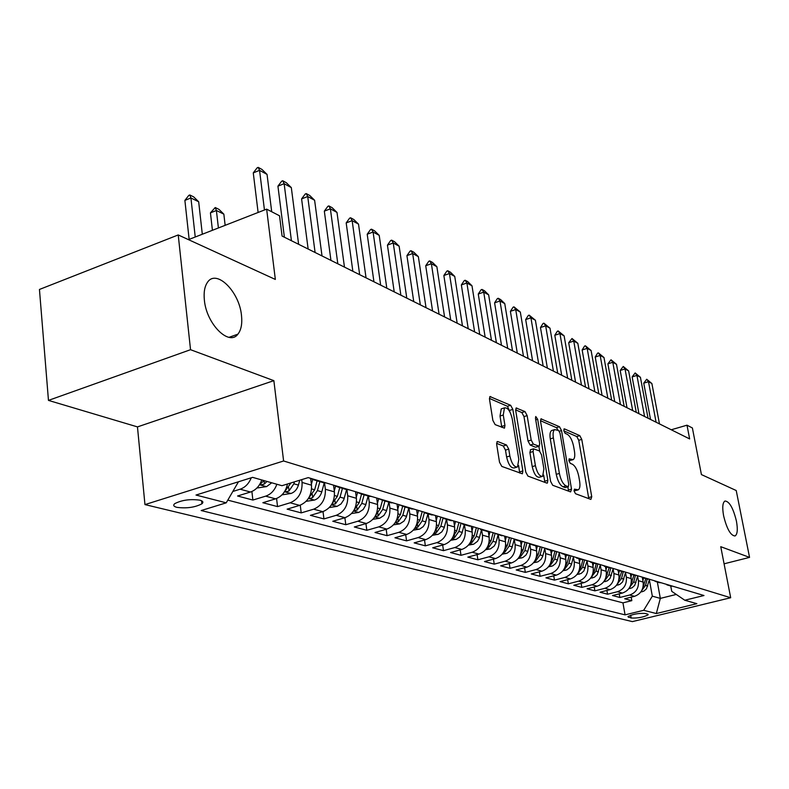 <?xml version="1.0" encoding="UTF-8"?>
<svg xmlns="http://www.w3.org/2000/svg" width="789" height="789" viewBox="0 0 789 789"><rect width="100%" height="100%" fill="white"/><g stroke="black" fill="none" stroke-linecap="round" stroke-linejoin="round"><path stroke-width="1.18" d="M574.096 491.044L575.526 493.727L590.882 499.407L591.74 496.715L581.769 439.404L579.797 435.636L564.421 428.881L563.77 430.676L565.19 433.378L567.212 434.256C570.151 436.1 572.291 440.183 573.633 446.495L574.461 451.298C575.142 455.756 574.708 458.537 573.169 459.652L569.194 458.863L568.908 460.707L570.329 463.39L572.35 464.208C575.289 465.974 577.44 470.037 578.791 476.408L579.629 481.26C580.329 485.886 579.866 488.746 578.248 489.861L574.412 489.141L574.096 491.044M241.493 315.482C239.432 291.654 216.304 268.576 207.458 282.354C204.627 286.466 203.601 292.364 204.371 300.057C206.373 323.993 229.106 346.568 237.903 334.161C241.178 329.999 242.371 323.776 241.493 315.482M736.423 521.095C733.198 508.027 729.381 501.331 724.973 501.015C722.606 502.554 722.152 507.475 723.602 515.769C726.817 528.857 730.624 535.593 735.023 535.978C737.439 534.439 737.912 529.478 736.423 521.095M176.844 507.347C186.628 508.599 194.982 507.426 201.905 503.806C203.67 502.258 203 501.054 199.893 500.177C190.198 498.875 181.815 500.029 174.754 503.648C172.909 505.236 173.6 506.469 176.844 507.347M497.849 441.584L497.178 441.623L496.675 444.414L499.516 462.236L501.804 466.417L522.367 473.785L522.87 470.964L512.85 409.392L510.641 405.29L489.949 396.561L489.496 399.224L492.869 420.419L495.147 424.62L504.467 428.151L504.94 425.429L503.264 415.024L504.467 407.883C507.751 407.41 510.335 411.059 512.229 418.831L518.827 459.464L517.485 466.97C514.231 467.325 511.686 463.676 509.862 456.012L508.757 449.138L506.499 444.996L497.849 441.584L496.932 441.86M724.085 563.81L749.55 557.389L736.226 490.531L701.421 474.583L692.387 427.963L686.992 425.192L689.645 438.921L282.077 236.059L279.523 215.772L266.643 209.144L188.482 239.639M190.534 349.695L48.464 400.398L137.464 426.898L273.862 380.653L190.534 349.695L178.225 234.944L275.341 279.434L266.643 209.144M273.862 380.653L283.606 460.983L730.683 597.737L632.384 621.614L144.959 504.595L283.606 460.983M749.55 557.389L720.751 546.688L730.683 597.737M550.584 481.329L552.694 485.265L570.605 491.902L571.532 489.16L561.531 430.597L559.49 426.721L540.978 418.87L540.564 421.464L550.584 481.329M546.846 483.105L527.949 476.102L525.75 472.039L515.73 410.645L516.154 408.021L525.001 411.582L527.151 415.625L531.194 440.084L533.344 444.099L539.232 446.249L539.676 443.566L535.475 418.328L535.761 416.503L537.674 419.284L547.852 480.304L547.379 483.085L546.846 483.105M48.464 400.398L39.45 289.455L178.225 234.944M251.237 477.779C248.89 483.637 245.182 487.444 240.112 489.21L250.458 492.02L237.568 495.995L252.874 500.058L251.888 491.498M276.86 484.249C274.651 490.354 270.913 494.328 265.656 496.153L275.578 498.845L262.865 502.711L277.541 506.607L276.574 498.5M301.714 479.623L302.069 482.434C302.424 492.484 298.459 499.279 290.145 502.8L299.662 505.384L287.127 509.152L301.211 512.889L300.264 505.197M324.545 482.937L325.354 489.239C325.739 499.102 321.843 505.749 313.647 509.191L322.79 511.666L310.412 515.335L323.944 518.925L323.017 511.597M346.913 489.683L347.722 495.778C348.127 505.443 344.3 511.962 336.222 515.316L345 517.702L332.79 521.273L345.799 524.724L344.882 517.732M368.404 496.074L369.213 502.051C369.647 511.538 365.879 517.929 357.91 521.213L366.352 523.501L354.31 526.983L366.826 530.307L365.928 523.63M389.066 502.218L389.884 508.096C390.338 517.406 386.63 523.669 378.779 526.874L386.896 529.084L375.012 532.486L387.064 535.682L386.186 529.291M408.968 508.136L409.787 513.905C410.25 523.058 406.611 529.192 398.859 532.328L406.68 534.459L394.954 537.773L406.562 540.859L405.704 534.735M428.131 513.836L428.95 519.507C429.433 528.492 425.853 534.518 418.2 537.585L425.744 539.637L414.166 542.871L425.36 545.85L424.512 539.982M446.594 519.33L447.422 524.902C447.925 533.729 444.404 539.646 436.85 542.654L444.128 544.627L432.688 547.793L443.497 550.663L442.668 545.031M464.415 524.626L465.244 530.109C465.757 538.788 462.285 544.597 454.839 547.536L461.861 549.44L450.568 552.537L460.993 555.308L460.184 549.903M481.615 529.744L482.444 535.129C482.967 543.67 479.554 549.371 472.197 552.251L478.972 554.095L467.828 557.123L477.907 559.795L477.108 554.598M498.214 534.686L499.052 539.982C499.585 548.375 496.222 553.986 488.963 556.807L495.512 558.582L484.505 561.551L494.239 564.135L493.47 559.135M514.28 539.508L515.099 544.666C515.651 552.931 512.337 558.444 505.167 561.206L511.499 562.922L500.63 565.831L510.039 568.327L509.28 563.514M529.804 544.173L530.612 549.203C531.175 557.33 527.91 562.754 520.839 565.457L526.953 567.123L516.213 569.964L525.326 572.39L524.586 567.755M544.814 548.631L545.623 553.592C546.195 561.59 542.98 566.916 535.987 569.579L541.915 571.187L531.303 573.968L540.13 576.315L539.4 571.847M559.332 552.892L560.16 557.833C560.732 565.713 557.567 570.95 550.663 573.564L556.403 575.122L545.919 577.854L554.46 580.122L553.75 575.812M573.406 557.044L574.234 561.946C574.806 569.707 571.69 574.865 564.875 577.42L570.427 578.929L560.072 581.611L568.356 583.811L567.656 579.649M587.046 561.137L587.864 565.93C588.446 573.573 585.379 578.643 578.643 581.158L584.028 582.627L573.79 585.251L581.818 587.381L581.138 583.367M600.271 565.102L601.08 569.786C601.672 577.321 598.644 582.321 591.987 584.787L597.214 586.207L587.095 588.781L594.886 590.853L594.216 586.967M613.092 568.938L613.901 573.534C614.503 580.951 611.505 585.872 604.926 588.298L609.996 589.679L599.995 592.204L607.56 594.216L606.909 590.458M625.539 572.676L626.338 577.173C626.939 584.481 623.991 589.334 617.491 591.711L622.413 593.052L612.52 595.537L619.868 597.48L629.681 595.024C636.112 592.677 639.021 587.904 638.419 580.694L637.63 576.286M619.227 593.851L619.868 597.48M299.662 505.384C307.927 501.893 311.872 495.167 311.497 485.196L310.688 478.805M322.79 511.666C330.926 508.264 334.802 501.666 334.408 491.882L333.56 485.324M345 517.702C353.028 514.379 356.835 507.909 356.421 498.313L355.533 491.705M366.352 523.501C374.272 520.247 378.02 513.915 377.576 504.496L376.688 498.007M386.896 529.084C394.717 525.908 398.396 519.695 397.932 510.444L397.045 504.063M406.68 534.459C414.393 531.352 418.012 525.257 417.539 516.174L416.641 509.901M425.744 539.637C433.358 536.589 436.909 530.612 436.416 521.687L435.518 515.533M444.128 544.627C451.633 541.649 455.135 535.78 454.632 527.003L453.724 520.957M461.861 549.44C469.268 546.53 472.71 540.761 472.197 532.141L471.309 526.352M478.972 554.095C486.29 551.235 489.683 545.574 489.15 537.092L488.302 531.608M495.512 558.582C502.741 555.791 506.074 550.219 505.532 541.875L504.704 536.609L506.755 536.757M511.499 562.922C518.629 560.18 521.923 554.706 521.371 546.501L520.533 541.323M526.953 567.123C533.995 564.431 537.24 559.056 536.678 550.978L535.849 545.88M541.915 571.187C548.868 568.553 552.063 563.257 551.501 555.308L550.663 550.288M556.403 575.122C563.267 572.528 566.413 567.321 565.841 559.5L565.013 554.549L569.628 555.486M570.427 578.929C577.213 576.394 580.319 571.266 579.737 563.553L578.909 558.681M584.028 582.627C590.734 580.132 593.792 575.082 593.2 567.488L592.371 562.695M597.214 586.207C603.832 583.752 606.849 578.781 606.258 571.305L605.429 566.571M609.996 589.679C616.544 587.272 619.523 582.381 618.921 575.003L618.103 570.339M622.413 593.052C628.882 590.685 631.811 585.862 631.21 578.593L630.401 574.007M647.473 614.059L644.948 613.418C638.114 613.152 632.443 614.227 627.916 616.633L631.17 618.034C638.005 618.28 643.656 617.205 648.134 614.809L647.473 614.059M238.465 481.773L226.226 502.83L201.175 510.542L625.066 614.858L643.686 610.301L652.325 596.159L649.357 579.807M226.226 502.83L195.997 495.048L252.608 477.355L281.959 485.699L308.243 477.611L703.985 595.517L684.773 600.232L696.884 603.674L656.32 613.546L643.686 610.301M227.794 500.137L622.955 602.855L631.821 600.656L624.691 598.762L634.464 596.326C640.855 593.999 643.755 589.245 643.153 582.075L642.345 577.617M662.829 583.258L668.618 584.984M669.023 585.487L673.224 586.355M617.491 591.711L607.56 594.216M604.926 588.298L594.886 590.853M591.987 584.787L581.818 587.381M578.643 581.158L568.356 583.811M564.875 577.42L554.46 580.122M550.663 573.564L540.13 576.315M535.987 569.579L525.326 572.39M520.839 565.457L510.039 568.327M505.167 561.206L494.239 564.135M488.963 556.807L477.907 559.795M472.197 552.251L460.993 555.308M454.839 547.536L443.497 550.663M436.85 542.654L425.36 545.85M418.2 537.585L406.562 540.859M398.859 532.328L387.064 535.682M378.779 526.874L366.826 530.307M357.91 521.213L345.799 524.724M336.222 515.316L323.944 518.925M313.647 509.191L301.211 512.889M290.145 502.8L277.541 506.607M265.656 496.153L252.874 500.058M240.112 489.21L232.834 491.468M652.325 596.159L660.334 598.387L676.281 594.442M657.345 582.016L660.334 598.387L656.32 613.546M670.749 586L671.735 591.336L684.773 600.232M137.464 426.898L144.959 504.595M686.992 425.192L671.261 429.768M631.19 597.135L631.821 600.656M622.955 602.855L625.066 614.858M657.375 582.026L661.626 582.893M645.382 578.455L649.672 579.333M656.882 581.483L651.024 579.737M633.015 574.777L637.354 575.664M644.791 577.883L638.863 576.118M620.262 570.989L624.651 571.877M632.324 574.165L626.328 572.38M607.106 567.074L611.554 567.981M619.464 570.329L613.398 568.524M593.535 563.03L598.023 563.948M606.189 566.384L600.064 564.559M579.511 558.868L584.057 559.786M592.49 562.301L586.296 560.456M578.337 558.079L572.074 556.215M550.051 550.101L554.706 551.038M563.721 553.73L557.369 551.836M534.557 545.495L539.272 546.442M548.592 549.223L542.171 547.31M518.531 540.721L523.294 541.688M532.95 544.558L526.45 542.625M501.932 535.79L493.322 532.753M516.746 539.735L510.177 537.773M484.722 530.672L489.614 531.648M499.97 534.735L497.918 534.597M466.891 525.366L471.832 526.352M482.582 529.547L475.846 527.545M448.389 519.862L453.389 520.858M464.543 524.182L457.728 522.15M429.167 514.142L434.236 515.148M445.815 518.6L438.921 516.548M409.205 508.205L414.333 509.221M426.366 512.801L419.383 510.73M388.444 502.031L393.642 503.057M406.157 506.785L403.968 506.646L399.086 504.674M366.836 495.61L372.102 496.636M385.131 500.522L382.912 500.384L377.97 498.382M344.339 488.914L349.675 489.949M363.246 493.993L360.997 493.865L355.997 491.843M320.886 481.941L326.291 482.986M340.434 487.198L338.156 487.079L333.096 485.018M275.578 498.845C281.86 496.528 285.825 491.586 287.462 484.002M316.655 480.116L314.347 479.998L309.229 477.907M250.458 492.02C255.764 490.166 259.532 486.142 261.77 479.959M574.076 490.886L577.647 490.038M568.908 460.697L572.498 459.849M588.781 498.628L578.741 440.301L576.779 436.534L563.81 430.873M558.158 430.33L556.423 427.648L540.475 420.695M568.514 491.123L567.873 486.852M568.179 486.675L568.83 484.762L560.052 433.24L558.622 430.528L554.677 429.611C553.158 430.755 552.734 433.526 553.385 437.925L559.391 473.439C560.772 479.978 562.981 484.121 566.009 485.856L568.179 486.675L565.555 487.415M552.369 430.301L551.58 430.538C550.061 431.691 549.627 434.463 550.278 438.852L553.385 437.925M565.062 487.563L562.882 486.744C559.845 485.018 557.636 480.876 556.255 474.337L550.278 438.852M515.641 409.856L521.835 412.558L525.001 411.582M538.976 446.327L535.494 447.205L530.169 445.045L528.009 441.031L523.985 416.592L521.835 412.558M538.877 446.357L539.666 451.071M543.651 475.067L544.676 481.221L547.852 480.304M535.415 465.688C537.181 473.045 539.577 476.595 542.635 476.329L543.907 468.952L541.57 454.937L539.439 450.953L533.542 448.833L533.088 451.545L535.415 465.688L532.22 466.624C533.975 473.972 536.382 477.513 539.449 477.246L541.994 476.517M530.632 449.7L529.892 452.491L533.088 451.545M532.22 466.624L529.892 452.491M544.775 482.335L544.676 481.221M516.716 467.187L514.231 467.916C510.966 468.281 508.422 464.632 506.597 456.979L505.493 450.115L503.244 445.982L496.587 443.369M502.149 408.603L501.242 408.88L500.029 416.02L503.264 415.024M501.784 427.352L500.029 416.02M509.881 411.848L507.435 406.276L489.417 398.415M519.714 473.055L518.59 465.5M640.826 591.987L643.903 591.109L646.497 588.762L649.485 579.333M642.877 580.596L643.568 577.923M641.832 590.399L645.54 585.389L647.197 578.998M645.796 578.584L642.897 587.706M656.083 422.214L648.489 381.698L643.755 383.148L646.704 379.243L651.892 383.553L659.476 423.9M650.53 419.452L643.755 383.148M651.892 383.553L648.489 381.698L646.704 379.243M628.803 588.702L632.078 587.785L634.711 585.399L637.759 575.783M630.953 577.114L631.664 574.372M629.819 587.115L633.715 581.966L635.392 575.487M633.952 575.053L630.904 584.452M616.426 585.32L619.917 584.363L622.58 581.937L625.667 572.183M618.665 573.524L619.395 570.723M617.452 583.732L621.525 578.445L623.251 571.808M621.752 571.423L618.556 581.089M603.674 581.838L607.382 580.842L610.075 578.376L613.221 568.474M606.001 569.836L606.751 566.966M605.212 579.274L605.321 579.935L608.97 574.826L610.755 567.962M609.177 567.686L605.834 577.637M590.517 578.248L594.462 577.203L597.194 574.698L600.36 564.746M592.953 566.038L593.722 563.09M591.582 576.651L596.03 571.088L597.894 563.948M596.228 563.819L594.452 570.625L592.717 574.076M644.554 416.474L636.93 375.416L632.147 376.895L635.155 372.941L640.431 377.32L648.045 418.209M638.942 413.683L632.147 376.895M640.431 377.32L636.93 375.416L635.155 372.941M632.679 410.566L625.026 368.956L620.193 370.455L623.251 366.451L628.636 370.919L636.279 412.351M627.018 407.745L620.193 370.455M628.636 370.919L625.026 368.956L623.251 366.451M620.45 404.481L612.787 362.299L607.895 363.828L611.011 359.774L616.495 364.321L624.158 406.325M614.73 401.631L607.895 363.828M616.495 364.321L612.787 362.299L611.011 359.774M607.855 398.208L600.163 355.444L595.222 357.013L597.569 353.156L598.397 352.9L603.989 357.525L611.672 400.112M602.076 395.328L595.222 357.013M603.989 357.525L600.163 355.444L598.397 352.9M576.946 574.55L581.148 573.465L583.909 570.92L587.095 560.94M579.491 562.113L580.28 559.095M578.041 572.922L582.696 567.232L584.6 559.943M582.893 559.736L581.059 566.758L579.175 570.408M594.876 391.748L587.164 348.373L582.154 349.981L584.56 346.075L585.399 345.809L591.109 350.523L598.812 393.701M589.028 388.839L582.154 349.981M591.109 350.523L587.164 348.373L585.399 345.809M562.942 570.743L566.847 569.885L569.816 567.528L571.384 564.658L573.416 556.995M565.605 558.07L566.413 554.973M564.076 569.086L565.121 568.622L568.928 563.257L570.861 555.851M569.155 555.486L567.252 562.764L565.21 566.61M581.483 385.081L573.761 341.095L568.691 342.722L571.995 338.501L577.824 343.304L585.546 387.103M575.576 382.142L568.691 342.722M577.824 343.304L573.761 341.095L571.995 338.501M548.483 566.808L552.665 565.9L555.663 563.514L557.261 560.584L559.302 552.882M551.264 553.888L552.103 550.712M549.647 565.111L550.86 564.599L554.716 559.145L556.689 551.629M554.963 551.116L552.981 558.651L550.781 562.705M567.676 378.207L559.934 333.579L554.805 335.246L557.33 331.242L558.178 330.966L564.125 335.858L571.857 380.288M561.699 375.239L554.805 335.246M564.125 335.858L559.934 333.579L558.178 330.966M533.551 562.744L538.019 561.788L541.057 559.352L542.674 556.383L544.745 548.602M536.451 549.578L537.319 546.304M534.755 561.009L536.135 560.456L540.051 554.914L542.063 547.27M540.268 546.738L538.256 554.391L535.879 558.661M553.414 371.106L545.663 325.827L540.475 327.534L543.049 323.47L543.917 323.194L549.992 328.175L557.734 373.266M547.379 368.108L540.475 327.534M549.992 328.175L545.663 325.827L543.917 323.194M518.107 558.553L522.88 557.537L525.967 555.061L527.604 552.044L529.715 544.144M521.144 545.13L522.071 541.639M519.369 556.758L520.918 556.166L524.892 550.535L526.904 542.911M525.089 542.221L523.038 549.992L520.484 554.489M538.68 363.778L530.928 317.819L525.681 319.565L528.314 315.452L529.192 315.156L535.406 320.245L543.157 366.007M532.585 360.741L525.681 319.565M535.406 320.245L530.928 317.819L529.192 315.156M502.139 554.213L507.238 553.148L510.365 550.623L512.031 547.556L514.191 539.498M505.325 540.524L506.321 536.757M503.451 552.369L505.187 551.738L509.221 546.008L511.223 538.414M509.398 537.536L507.297 545.446L504.546 550.17M523.462 356.204L515.71 309.544L510.394 311.33L513.097 307.168L513.984 306.872L520.326 312.059L528.088 358.502M517.298 353.137L510.394 311.33M520.326 312.059L515.71 309.544L513.984 306.872M485.62 549.736L490.452 548.868L494.22 546.037L495.916 542.911L498.135 534.656M488.943 535.77L490.008 531.766M486.991 547.813L488.914 547.162L493.007 541.323L495.019 533.719M493.155 532.703L491.024 540.751L488.066 545.712M507.731 348.373L499.979 300.994L494.595 302.828L497.366 298.597L498.263 298.291L500.66 299.603L504.753 303.597L512.505 350.75M501.498 345.266L494.595 302.828M504.753 303.597L499.979 300.994L498.263 298.291M468.508 545.1L473.706 544.173L477.523 541.293L479.248 538.108L481.507 529.715M472 530.839L473.094 526.727M469.958 543.088L472.078 542.418L476.231 536.471L478.262 528.817M476.309 527.851L474.179 535.879L470.994 541.086M491.458 340.276L483.716 292.157L478.262 294.031L481.103 289.741L482.01 289.435L484.485 290.776L488.647 294.839L496.399 342.732M485.156 337.14L478.262 294.031M488.647 294.839L483.716 292.157L482.01 289.435M450.775 540.297L456.358 539.311L459.76 536.924L461.989 533.137L464.287 524.596M454.434 525.74L455.569 521.509M452.314 538.197L454.642 537.506L458.853 531.451L460.924 523.699M458.863 522.841L456.723 530.839L453.31 536.293M474.613 331.883L466.881 283.004L461.358 284.928L464.277 280.578L465.194 280.263L467.749 281.653L471.99 285.786L479.732 334.437M468.242 328.717L461.358 284.928M471.99 285.786L466.881 283.004L465.194 280.263M432.392 535.327L438.388 534.271L441.84 531.845L444.099 527.979L446.446 519.29M436.238 520.464L437.412 516.095M434.029 533.108L436.564 532.417L440.844 526.253L442.964 518.324M440.785 517.604L438.645 525.612L434.986 531.332M457.166 323.204L449.444 273.536L443.862 275.509L446.85 271.091L447.777 270.765L450.43 272.215L454.74 276.416L462.462 325.837M450.726 319.999L443.862 275.509M454.74 276.416L449.444 273.536L447.777 270.765M413.328 530.178L419.748 529.054L423.259 526.569L425.281 523.363L427.954 513.787M417.361 514.98L418.574 510.483M415.063 527.831L417.825 527.141L422.174 520.858L424.364 512.712M422.056 512.12L419.886 520.198L415.961 526.184M439.078 314.2L431.386 263.723L425.725 265.745L428.802 261.267L429.739 260.932L432.49 262.431L436.869 266.702L444.572 316.931M432.569 310.965L425.725 265.745M436.869 266.702L431.386 263.723L429.739 260.932M393.524 524.833L399.767 523.866L403.978 521.105L406.305 517.091L408.761 508.077M397.774 509.299L399.027 504.654M395.397 522.338L398.386 521.657L402.804 515.256L405.033 506.972M402.637 506.36L400.427 514.576L396.226 520.829M420.33 304.87L412.667 253.545L406.937 255.626L410.093 251.08L411.039 250.734L413.89 252.283L418.357 256.642L426.03 307.7M413.742 301.595L406.937 255.626M418.357 256.642L412.667 253.545L411.039 250.734M372.96 519.29L379.687 518.245L383.957 515.424L386.334 511.341L388.839 502.149M377.428 503.402L378.661 498.835M374.972 516.617L378.197 515.976L382.685 509.447L384.973 500.995M382.497 500.315L380.219 508.737L375.722 515.276M400.871 295.185L393.247 242.992L387.438 245.123L390.683 240.517L391.65 240.162L394.608 241.769L399.145 246.198L406.789 298.124M394.214 291.871L387.438 245.123M399.145 246.198L393.247 242.992L391.65 240.162M351.569 513.531L358.827 512.416L363.167 509.526L365.583 505.354L368.147 495.995M356.283 497.277L357.506 492.75M353.758 510.651L357.22 510.069L361.786 503.412L364.123 494.802M361.559 494.042L359.222 502.672L354.399 509.516M380.663 285.125L373.089 232.035L367.201 234.225L370.544 229.55L371.52 229.185L374.588 230.852L379.213 235.369L386.807 288.182M373.937 281.772L367.201 234.225M379.213 235.369L373.089 232.035L371.52 229.185M329.319 507.554L337.14 506.341L340.996 503.974L343.708 499.92L346.627 489.594M334.28 490.916L335.522 486.349M331.725 504.388L335.404 503.924L340.049 497.129L342.436 488.352M339.773 487.563L337.376 496.36L332.179 503.589M359.666 274.671L352.15 220.654L346.184 222.912L349.616 218.158L350.612 217.784L353.797 219.52L358.512 224.115L366.047 277.846M352.861 271.288L346.184 222.912M358.512 224.115L352.15 220.654L350.612 217.784M306.142 501.331L314.584 500.029C318.115 498.717 320.521 495.995 321.794 491.853L324.24 482.898M311.379 484.288L312.661 479.613M317.109 480.817L314.653 489.791L308.992 497.563C308.982 498.559 310.225 498.549 312.7 497.534L317.425 490.59L319.87 481.635M337.82 263.802L330.374 208.829L324.328 211.136L327.869 206.314L328.875 205.929L332.189 207.734L336.992 212.428L344.468 267.106M330.946 260.38L324.328 211.136M336.992 212.428L330.374 208.829L328.875 205.929M281.998 494.861L291.082 493.45C294.672 492.109 297.118 489.328 298.42 485.107L299.761 480.225M290.983 482.917L285.243 490.866C285.224 491.922 286.496 491.922 289.06 490.876L293.873 483.785L294.396 481.872M238.574 220.101L239.748 219.638M315.097 252.49L307.72 196.52L301.595 198.897L305.244 193.995L306.26 193.601L309.712 195.475L314.614 200.258L322.011 255.932M308.144 249.028L301.595 198.897M314.614 200.258L307.72 196.52L306.26 193.601M256.889 488.026L266.603 486.596L271.732 482.789M263.95 480.58L260.488 483.884C260.439 484.998 261.751 485.008 264.414 483.933L266.978 481.438M225.141 225.338L223.849 214.154L216.403 210.495L218.405 227.962M210.436 212.852L215.229 207.527L216.403 210.495L210.436 212.852L212.419 230.299M215.229 207.527L218.957 209.371L223.849 214.154M291.417 240.704L284.139 183.699L277.935 186.155L281.693 181.174L282.728 180.76L286.318 182.723L291.319 187.604L298.617 244.294M284.385 237.203L277.935 186.155M291.319 187.604L284.139 183.699L282.728 180.76M202.309 234.244L198.68 201.777L190.928 197.96L195.238 237.006M184.882 200.396L188.808 195.386L189.814 194.982L190.928 197.96L184.882 200.396L189.143 239.383M189.814 194.982L193.69 196.895L198.68 201.777M264.453 210.002L259.561 170.345L253.269 172.88L257.155 167.81L258.2 167.386L261.948 169.428L267.047 174.408L271.702 211.748M258.111 212.478L253.269 172.88M267.047 174.408L259.561 170.345L258.2 167.386M302.069 482.434L311.497 485.196M325.354 489.239L334.408 491.882M347.722 495.778L356.421 498.313M369.213 502.051L377.576 504.496M389.884 508.096L397.932 510.444M409.787 513.905L417.539 516.174M428.95 519.507L436.416 521.687M447.422 524.902L454.632 527.003M465.244 530.109L472.197 532.141M482.444 535.129L489.15 537.092M499.052 539.982L505.532 541.875M515.099 544.666L521.371 546.501M530.612 549.203L536.678 550.978M545.623 553.592L551.501 555.308M560.16 557.833L565.841 559.5M574.234 561.946L579.737 563.553M587.864 565.93L593.2 567.488M601.08 569.786L606.258 571.305M613.901 573.534L618.921 575.003M626.338 577.173L631.21 578.593M638.419 580.694L643.153 582.075M629.681 595.024L634.464 596.326M630.667 615.213L631.17 618.034M628.389 616.209L628.596 617.402M574.047 490.659L576.759 489.89M569.047 459.001L569.55 458.853M568.869 460.46L571.571 459.671M563.888 429.048L564.421 428.881M576.779 436.534L579.797 435.636M578.741 440.301L581.769 439.404M588.683 497.573L591.74 496.715M540.741 419.107L541.57 418.86M556.423 427.648L559.49 426.721M559.332 431.258L561.531 430.597M568.415 490.038L571.532 489.16M556.255 474.337L559.391 473.439M562.882 486.744L566.009 485.856M515.917 408.268L516.815 407.992M523.985 416.592L527.151 415.625M528.009 441.031L531.194 440.084M530.169 445.045L533.344 444.099M535.494 447.205L538.66 446.268M535.731 419.876L537.674 419.284M503.244 445.982L506.499 444.996M505.493 450.115L508.757 449.138M506.597 456.979L509.862 456.012M501.696 426.425L504.94 425.429M489.703 396.828L490.679 396.522M507.435 406.276L510.641 405.29M509.645 410.379L512.85 409.392M519.626 471.911L522.87 470.964M641.161 591.503L642.157 591.78M645.54 585.389L647.749 586.03M643.341 584.748L644.14 584.984M629.198 588.16L630.312 588.466M633.715 581.966L635.983 582.627M631.407 581.306L632.265 581.552M616.87 584.708L618.122 585.063M621.525 578.445L623.872 579.126M619.109 577.755L620.036 578.021M617.836 582.992L617.925 583.485M604.157 581.148L605.567 581.542M608.97 574.826L611.386 575.516M606.445 574.096L607.441 574.382M591.069 577.489L592.628 577.923M596.03 571.088L598.526 571.808M593.387 570.319L594.452 570.625M592.194 575.437L592.332 576.286M577.558 573.711L579.284 574.195M582.696 567.232L585.26 567.972M579.915 566.433L581.059 566.758M578.771 571.473L578.939 572.508M563.622 569.806L565.526 570.339M568.928 563.257L571.581 564.017M566.019 562.409L567.252 562.764M564.914 567.38L565.121 568.622M549.233 565.782L551.324 566.364M554.716 559.145L557.458 559.943M551.669 558.267L552.981 558.651M550.623 563.129L550.86 564.599M534.37 561.62L536.658 562.261M540.051 554.914L542.871 555.722M536.855 553.986L538.256 554.391M535.859 558.73L536.135 560.456M519.014 557.33L521.499 558.02M524.892 550.535L527.811 551.373M521.539 549.558L523.038 549.992M520.632 554.342L520.918 556.166M503.126 552.882L505.838 553.641M509.221 546.008L512.239 546.876M505.7 544.982L507.297 545.446M504.891 549.834L505.187 551.738M486.695 548.286L489.644 549.105M493.007 541.323L496.133 542.221M489.308 540.248L491.024 540.751M488.608 545.169L488.914 547.162M469.682 543.522L472.877 544.42M476.231 536.471L479.465 537.408M472.345 535.356L474.179 535.879M471.763 540.337L472.078 542.418M452.058 538.591L455.519 539.568M458.853 531.451L462.206 532.417M454.78 530.277L456.723 530.839M454.316 535.327L454.642 537.506M433.792 533.482L437.54 534.528M440.844 526.253L444.315 527.249M436.564 525.01L438.645 525.612M436.238 530.139L436.564 532.417M414.846 528.186L418.89 529.311M422.174 520.858L425.774 521.894M417.677 519.556L419.886 520.198M417.489 524.754L417.825 527.141M395.181 522.683L399.55 523.906M402.804 515.256L406.542 516.341M398.07 513.895L400.427 514.576M398.031 519.162L398.386 521.657M374.755 516.963L379.47 518.284M382.685 509.447L386.571 510.572M377.704 508.008L380.219 508.737M377.832 513.343L378.197 515.976M353.521 511.025L358.61 512.446M361.786 503.412L365.82 504.575M356.529 501.893L359.222 502.672M356.855 507.307L357.22 510.069M331.439 504.842L336.923 506.38M340.049 497.129L344.241 498.342M334.516 495.531L337.376 496.36M335.029 501.015L335.404 503.924M308.45 498.411L314.357 500.068M317.425 490.59L321.794 491.853M311.596 488.914L314.653 489.791M312.316 494.456L312.7 497.534M284.494 491.715L290.855 493.49M293.873 483.785L298.42 485.107M288.666 487.632L289.06 490.876M259.522 484.722L266.366 486.635M264.029 480.6L264.414 483.933M201.58 500.778L201.905 503.806M666.843 584.836L671.449 586.207M655.087 581.345L659.831 582.755M642.966 577.735L647.858 579.195M630.48 574.027L635.52 575.526M617.6 570.191L622.797 571.739M604.305 566.236L609.67 567.833M590.586 562.153L596.129 563.81M576.414 557.941L582.134 559.648M561.758 553.582L567.676 555.348M546.619 549.075L552.734 550.9M530.948 544.42L537.279 546.304M514.724 539.597L521.282 541.54M480.501 529.419L487.543 531.51M462.433 524.044L469.741 526.214M443.684 518.462L451.269 520.72M424.206 512.672L432.086 515.02M403.968 506.646L412.164 509.083M382.912 500.384L391.433 502.918M360.997 493.865L369.873 496.508M338.156 487.079L347.407 489.831M314.347 479.998L323.993 482.868M648.035 614.286L648.134 614.809M229.027 337.327L237.903 334.161M565.397 487.553L568.376 486.705M551.58 430.538L554.677 429.611M530.356 449.779L533.542 448.833M501.242 408.88L504.467 407.883"/></g></svg>
